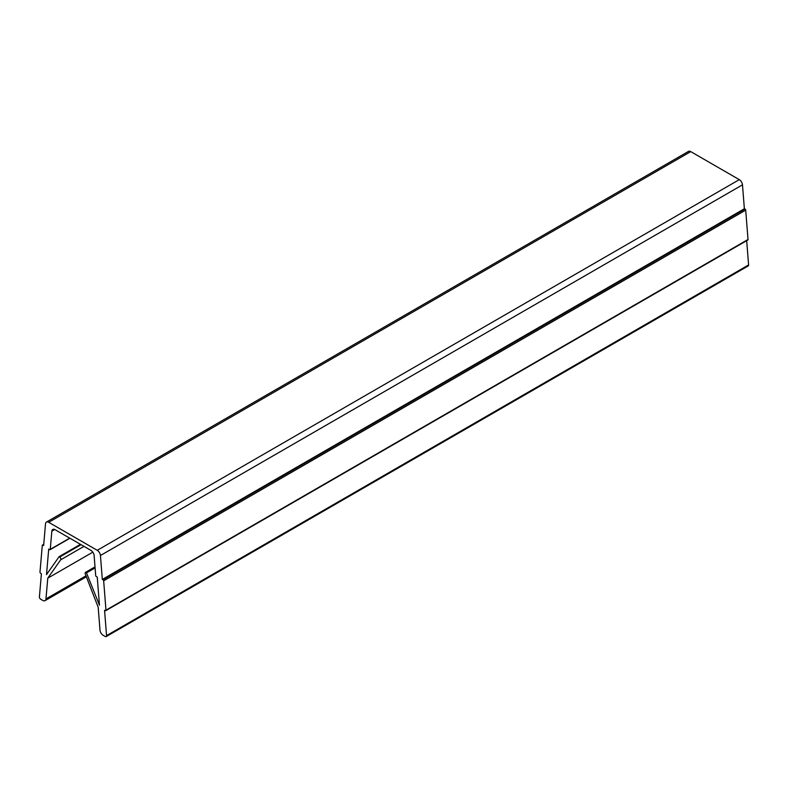 <?xml version="1.0" encoding="UTF-8"?>
<svg xmlns="http://www.w3.org/2000/svg" width="788" height="788" viewBox="0 0 788 788"><rect width="100%" height="100%" fill="white"/><g stroke="black" fill="none" stroke-linecap="round" stroke-linejoin="round"><path stroke-width="1.18" d="M43.714 544.695L42.995 545.109A0.906 0.522 -120 0 0 42.296 545.375L39.981 572.078A0.906 0.522 -120 0 0 40.562 573.221L41.4 573.802L39.41 596.861A1.812 1.044 -120 0 0 39.4 596.999A1.812 1.044 -120 0 0 40.68 599.215L42.769 600.426A4.541 2.62 -120 0 0 45.044 600.653A4.541 2.62 -120 0 0 45.97 598.919L85.981 575.811M106.557 635.62L748.59 264.945A1.812 1.044 60 0 1 748.6 265.093A1.812 1.044 60 0 1 748.226 265.92L106.183 636.596A1.812 1.044 -120 0 0 106.557 635.768A1.812 1.044 -120 0 0 106.557 635.62L104.558 610.267L105.395 610.661A0.906 0.522 -120 0 0 105.976 610.178L103.661 580.805A0.906 0.522 -120 0 0 102.962 579.732L102.322 579.436L100.44 555.52A4.541 2.62 -120 0 0 97.249 550.32L739.282 179.644A4.541 2.62 60 0 1 742.483 184.845L100.44 555.52M54.727 529.497L51.841 531.171A4.541 2.62 60 0 1 52.766 529.438A4.541 2.62 60 0 1 55.032 529.654L90.925 550.379A4.541 2.62 60 0 1 94.127 555.579L95.693 575.595A0.906 0.522 -120 0 0 96.402 576.658L97.239 577.052L99.455 605.194L86.286 572.403A1.812 1.044 60 0 0 85.498 572.384A1.812 1.044 60 0 0 85.124 573.211A1.812 1.044 60 0 0 85.301 574.058L98.195 607.292L99.987 630.105A4.541 2.62 -120 0 0 103.189 635.305L105.277 636.507A1.812 1.044 -120 0 0 106.183 636.596M48.718 522.306A4.541 2.62 -120 0 0 46.443 522.08L688.485 151.404A4.541 2.62 60 0 1 690.751 151.621L48.718 522.306L97.249 550.32M46.443 522.08A4.541 2.62 -120 0 0 45.517 523.813L43.635 545.552L42.995 545.109M51.841 531.171L50.265 549.354A0.906 0.522 -120 0 1 49.565 549.62L48.718 549.039L46.502 574.619L59.13 556.663L59.671 557.037A1.812 1.044 60 0 1 60.656 559.835L47.763 578.175L45.97 598.919M690.751 151.621L739.282 179.644M102.962 579.732L745.005 209.047L744.365 208.751L742.483 184.845M745.005 209.047A0.906 0.522 60 0 1 745.704 210.12L103.661 580.805M105.976 610.178L748.019 239.503L745.704 210.12M748.019 239.503A0.906 0.522 60 0 1 747.832 239.995L105.789 610.67M748.59 264.945L746.679 240.655M86.828 572.659L95.092 567.892M59.13 556.663L80.465 544.341M47.763 578.175L92.807 552.171M102.322 579.436L744.365 208.751M86.286 572.403L95.052 567.35M50.265 549.354L69.708 538.135M59.671 557.037L81.066 544.685M60.656 559.835L83.971 546.37M85.498 572.384L95.013 566.887M45.044 600.653L86.365 576.796M42.483 545.03L43.744 544.301M50.077 549.709L69.915 538.253"/></g></svg>
